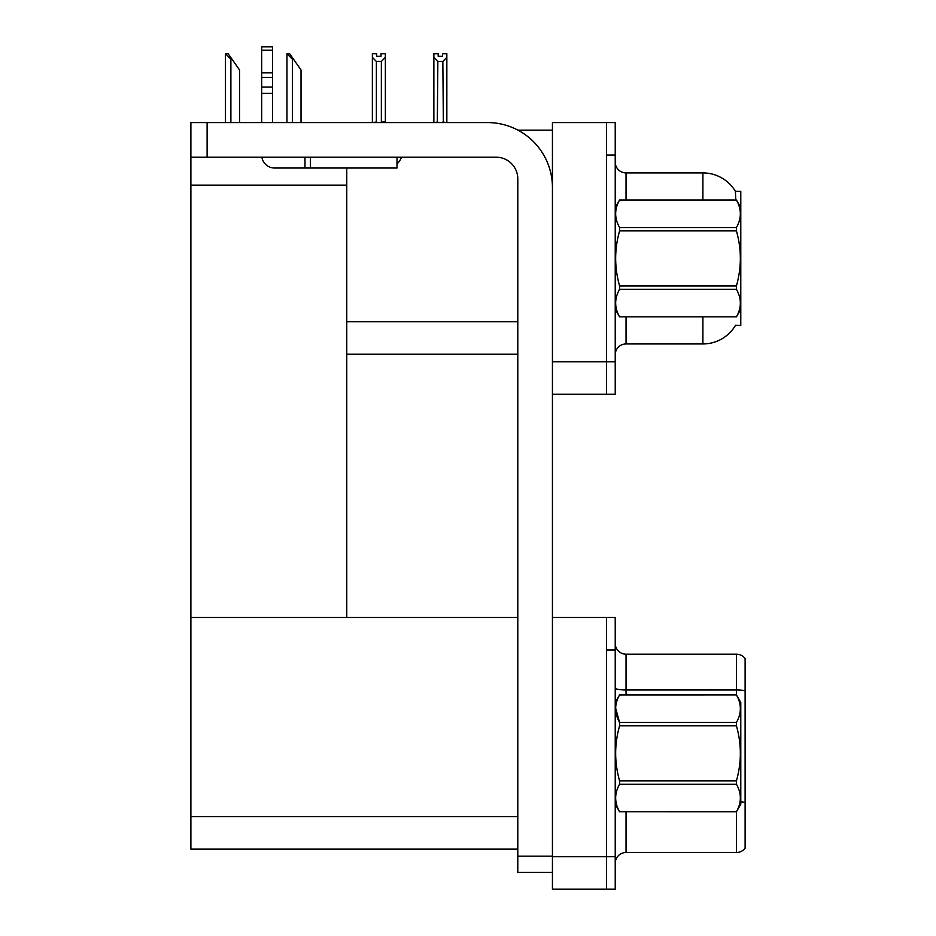 <?xml version="1.0" encoding="UTF-8"?>
<svg xmlns="http://www.w3.org/2000/svg" width="936" height="936" viewBox="0 0 936 936"><rect width="100%" height="100%" fill="white"/><g stroke="black" fill="none" stroke-linecap="round" stroke-linejoin="round"><path stroke-width="1.4" d="M517.936 130.151L552.439 130.151M517.795 321.75L346.765 321.75L346.765 168.035M606.563 617.491L606.563 889.2L615.221 889.2L615.221 617.491L552.439 617.491L552.439 122.569L606.563 122.569L606.563 394.278L552.439 394.278L552.439 361.811L606.563 361.811L606.563 394.278L615.221 394.278L615.221 361.811L606.563 361.811L606.563 155.048L615.221 155.048L615.221 361.811M346.765 354.229L517.795 354.229M735.79 199.976L735.392 191.318L740.785 191.318L740.785 325.541L735.591 325.225A37.885 37.885 0 0 1 702.901 343.945A37.885 37.885 0 0 0 735.392 325.541M190.886 185.141L346.765 185.141L346.765 617.491L190.886 617.491L190.886 122.569L207.113 122.569L207.113 157.213L496.15 157.213A21.645 21.645 0 0 1 517.795 178.87L517.795 856.183L552.439 856.183M552.439 394.278L552.439 889.2L606.563 889.2L606.563 649.97L615.221 649.97M517.795 849.151L190.886 849.151L190.886 617.491L517.795 617.491M615.221 354.767A10.822 10.822 0 0 1 626.044 343.945L702.901 343.945L702.901 316.883M702.901 199.976L702.901 172.914A37.885 37.885 0 0 1 735.474 191.447A37.885 37.885 0 0 0 702.901 172.914L626.044 172.914A10.822 10.822 0 0 1 615.221 162.092A10.822 10.822 0 0 0 626.044 172.914L626.044 199.976M606.563 122.569L615.221 122.569L615.221 155.048M615.221 863.331A10.822 10.822 0 0 1 626.044 852.509L736.457 852.509L736.457 811.723M745.115 658.523A10.822 10.822 0 0 0 736.457 654.194A10.822 10.822 0 0 1 745.115 658.523L745.115 848.168A10.822 10.822 0 0 1 736.457 852.509M745.115 690.721L745.115 691.47L745.115 690.721A10.822 1.884 180 0 0 736.457 689.972L736.457 654.194L626.044 654.194A10.822 10.822 0 0 1 615.221 643.36A10.822 10.822 0 0 0 626.044 654.194L626.044 694.886M443.371 122.569L442.833 61.46L437.861 61.46L433.859 57.33L433.859 53.726L438.188 53.726L438.188 56.3L442.517 56.3L438.188 56.3M442.517 56.3L442.517 53.726L446.846 53.726L446.846 57.33L442.833 61.46M442.833 122.031L446.846 122.569L446.846 57.33M437.861 61.46L437.323 122.569M437.861 122.031L433.859 122.569L433.859 57.33M381.022 56.3L376.693 56.3L381.022 56.3L381.022 53.726L385.363 53.726L385.363 57.33L381.35 61.46L376.377 61.46L376.377 122.031L372.364 122.569M376.377 61.46L372.364 57.33L372.364 53.726L376.693 53.726L376.693 56.3M372.364 57.33L372.364 122.031M385.363 57.33L385.363 122.031L381.35 122.031L381.35 61.46M287.469 53.726L289.657 53.726L293.448 59.143L292.371 59.143L286.954 53.726L286.954 122.569M301.029 122.569L301.029 69.966L293.448 59.143M225.986 53.726L228.173 53.726L231.964 59.143L230.888 59.143L225.471 53.726L225.471 122.569M239.546 122.569L239.546 69.966L231.964 59.143M552.439 872.422L517.795 872.422L517.795 856.183M552.439 187.528A64.947 64.947 0 0 0 487.48 122.569L207.113 122.569M207.113 157.213L190.886 157.213M396.993 157.213L396.993 168.035L274.669 168.035A12.987 12.987 0 0 1 261.858 157.213M310.389 168.035L310.389 157.213M261.671 122.569L261.671 93.401L272.505 93.401L272.505 122.569M304.972 157.213L304.972 168.035L274.669 168.035M261.671 93.401L261.671 87.048L272.505 87.048L272.505 93.401M272.505 50.252L261.671 50.252L261.671 46.8L272.505 46.8L272.505 77.407L261.671 77.407L261.671 87.048M261.671 77.407L261.671 50.252M272.505 77.407L272.505 87.048M272.505 72.844L261.671 72.844M396.993 163.905A16.24 16.24 0 0 0 401.474 157.213M740.785 207.546L736.41 199.976L619.597 200C614.355 209.149 614.355 218.334 619.597 227.553L619.597 230.876C614.355 249.198 614.355 267.567 619.597 285.983L619.597 289.294C614.355 298.444 614.355 307.628 619.597 316.848L736.41 316.848C741.651 307.71 741.651 298.525 736.41 289.294L619.597 289.294M619.597 227.553L736.41 227.553C741.651 218.416 741.651 209.231 736.41 200M736.41 227.553L736.41 230.876L619.597 230.876M619.597 285.983L736.41 285.983C741.651 267.567 741.651 249.198 736.41 230.876M736.41 285.983L736.41 289.294M740.785 309.301L736.41 316.883M615.221 207.546L619.597 199.976L736.41 199.976M615.221 309.301L619.597 316.883M619.597 316.848L736.41 316.848M615.221 702.468L619.597 694.886L736.41 694.886L740.785 702.468L740.785 804.223L736.41 811.769C741.651 802.62 741.651 793.435 736.41 784.216L619.597 784.216C614.355 793.365 614.355 802.55 619.597 811.769L736.41 811.804M736.41 694.886L619.597 694.922C614.355 704.071 614.355 713.255 619.597 722.475L619.597 725.798C614.355 744.12 614.355 762.489 619.597 780.905L619.597 784.216M615.619 708.014L619.597 722.475L736.41 722.475C741.651 713.326 741.651 704.141 736.41 694.922M736.41 722.475L736.41 725.798L619.597 725.798M619.597 780.905L736.41 780.905C741.651 762.489 741.651 744.12 736.41 725.798M736.41 780.905L736.41 784.216M615.221 804.223L619.597 811.804M619.597 811.769L736.41 811.769M552.439 856.721L615.221 856.721M190.886 816.672L517.795 816.672M626.044 316.883L626.044 343.945M626.044 811.804L626.044 852.509M736.457 694.968L736.457 689.972L626.044 689.972A10.822 1.884 0 0 1 615.221 688.089M745.115 802.433A10.822 1.884 180 0 0 740.785 801.836M292.371 122.569L292.371 59.143M230.888 122.569L230.888 59.143"/></g></svg>
